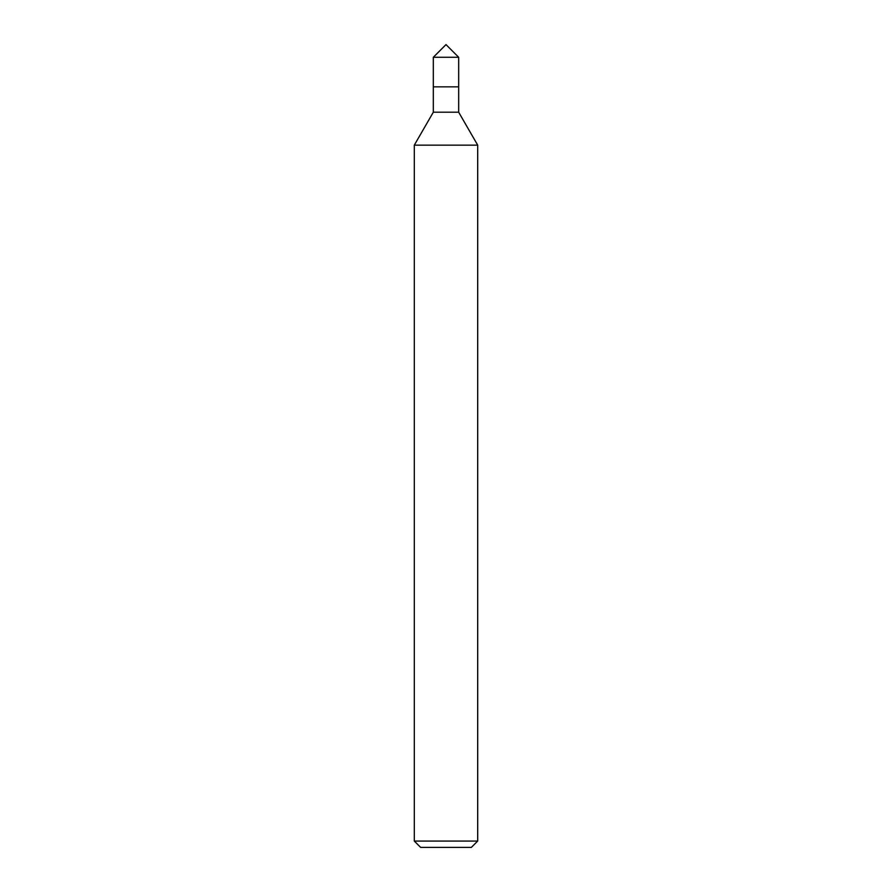 <?xml version="1.0" encoding="UTF-8"?>
<svg xmlns="http://www.w3.org/2000/svg" width="892" height="892" viewBox="0 0 892 892"><rect width="100%" height="100%" fill="white"/><g stroke="black" fill="none" stroke-linecap="round" stroke-linejoin="round"><path stroke-width="1.34" d="M477.688 841.067L414.312 841.067L420.645 847.4L471.355 847.4L477.688 841.067L477.688 145.14L414.312 145.14L433.322 112.202L458.678 112.202L477.688 145.14M433.322 112.202L433.322 86.847L458.678 86.847L458.678 57.278L433.322 57.278L446 44.6L458.678 57.278M433.322 57.278L433.322 86.847L458.678 86.847L458.678 112.202M414.312 841.067L414.312 145.14"/></g></svg>
